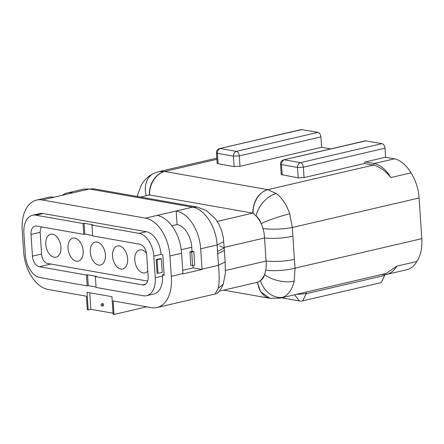 <?xml version="1.0" encoding="UTF-8"?>
<svg xmlns="http://www.w3.org/2000/svg" width="444" height="444" viewBox="0 0 444 444"><rect width="100%" height="100%" fill="white"/><g stroke="black" fill="none" stroke-linecap="round" stroke-linejoin="round"><path stroke-width="0.67" d="M101.082 304.834A1.11 0.688 -103.1 0 0 102.048 306.044A1.11 0.688 -103.1 0 0 102.508 305.084A1.11 0.688 -103.1 0 0 101.543 303.879A1.11 0.688 -103.1 0 0 101.082 304.834M102.048 306.044L103.108 305.794A1.11 0.688 -103.1 0 0 103.569 304.839A1.11 0.688 -103.1 0 0 102.603 303.635L101.543 303.879M219.369 291.131L257.359 282.29A23.582 14.613 -103.1 0 0 257.631 282.184A23.582 14.613 -103.1 0 0 260.367 280.558A23.582 14.613 -103.1 0 0 264.519 274.492A23.582 14.613 -103.1 0 0 265.74 270.168A23.582 14.613 -103.1 0 0 266.161 262.271A23.582 14.613 -103.1 0 0 266.061 261.039L264.53 237.984A23.582 14.613 -103.1 0 0 264.469 236.763A23.582 14.613 -103.1 0 0 262.976 228.527A23.582 14.613 -103.1 0 0 261.144 223.671A23.582 14.613 -103.1 0 0 256.077 215.978A23.582 14.613 -103.1 0 0 253.058 213.336A23.582 14.613 -103.1 0 0 252.764 213.131L149.534 194.949L140.476 197.058M225.474 270.485L266.061 261.039C275.358 261.921 284.798 261.383 294.378 259.435L295.06 268.154L294.183 281.169A34.682 21.495 76.9 0 1 283.25 297.136L280.702 298.007L386.247 273.443L396.731 266.172L416.877 261.483A34.432 21.34 76.9 0 1 406.682 269.758L386.535 274.448A34.432 21.34 76.9 0 0 396.731 266.172M217.255 221.395L252.764 213.131C253.38 200.76 258.364 192.924 267.71 189.627L276.373 193.567A34.682 21.495 76.9 0 1 289.71 213.808L292.357 227.472L294.378 259.435M171.279 276.301L169.924 255.96A34.682 21.495 -103.1 0 0 145.427 218.143L42.197 199.961A34.682 21.495 -103.1 0 0 36.586 200.083A34.682 21.495 -103.1 0 0 22.2 229.942L23.549 250.283A34.682 21.495 -103.1 0 0 48.124 289.455L86.408 296.198L87.307 309.762L88.195 309.918L87.024 292.291L111.944 296.675L113.115 314.308L114.003 314.463L113.103 300.899L151.387 307.642A34.682 21.495 -103.1 0 0 156.998 307.52A34.682 21.495 -103.1 0 0 171.384 277.661A34.682 21.495 -103.1 0 0 171.279 276.301L182.939 273.587L181.59 253.247A34.682 21.495 -103.1 0 0 157.087 215.429L176.174 210.989L177.078 224.547A20.807 12.898 76.9 0 1 191.775 247.241L192.047 251.31L189.927 251.798L190.826 265.362L192.607 265.673L191.703 252.114L189.927 251.798M218.587 266.678L218.459 265.323L225.136 262.071L225.369 273.071L223.254 284.138C220.657 290.287 217.932 293.578 215.085 294L218.365 288.2C219.336 282.75 219.408 275.574 218.587 266.678M192.996 265.584L193.146 267.887L202.053 269.453A34.682 21.495 -103.1 0 0 202.026 269.147L218.459 265.323L217.693 253.796L224.364 250.438L224.203 247.98L219.83 245.893M202.053 269.453L182.967 273.893A34.682 21.495 -103.1 0 0 182.939 273.587M153.818 256.071A20.807 12.898 -103.1 0 0 139.116 233.378L91.952 225.075L92.674 235.919L139.838 244.228A9.713 6.016 -103.1 0 1 146.698 254.817L148.141 276.512A9.713 6.016 -103.1 0 1 144.111 284.876A9.713 6.016 -103.1 0 1 142.541 284.909L95.371 276.601L96.093 287.451L143.262 295.76A20.807 12.898 -103.1 0 0 146.625 295.682A20.807 12.898 -103.1 0 0 155.256 277.766L153.818 256.071L161.028 254.395L162.815 254.856L164.169 275.197L162.387 274.886L164.119 274.481M153.524 294.078A20.807 12.898 -103.1 0 0 153.852 294.011A20.807 12.898 -103.1 0 0 162.399 275.041L162.387 274.886M161.028 254.395A20.807 12.898 -103.1 0 0 146.326 231.701L43.096 213.52A20.807 12.898 -103.1 0 0 39.732 213.597L32.523 215.273A20.807 12.898 -103.1 0 0 23.887 233.189L25.33 254.884A20.807 12.898 -103.1 0 0 40.032 277.578L87.196 285.886L86.475 275.036L39.311 266.727L50.86 264.041M373.376 165.09A33.045 20.48 -103.1 0 0 373.36 165.085L374.364 163.492A34.432 21.34 76.9 0 1 390.842 177.544C385.115 170.563 379.298 166.411 373.393 165.096L364.491 163.525L304.057 177.589L298.207 177.861L281.213 174.575L280.525 164.163L281.496 164.63L282.184 175.041M301.976 129.537L219.658 148.551L301.304 129.554L317.993 132.362C319.619 132.9 320.601 134.415 320.934 136.896L321.628 147.308L330.708 148.907M321.628 147.308L239.982 166.306L234.132 166.578L233.439 156.166L217.421 153.347L218.115 163.753L234.132 166.578M218.115 163.753L217.144 163.292L216.45 152.88L217.421 153.347C217.46 150.843 218.431 149.239 220.329 148.535L236.352 151.36L317.993 132.362M89.749 292.768L90.848 309.301L113.042 313.209M42.197 199.961L72.944 192.807A34.682 21.495 -103.1 0 0 67.338 192.929A34.682 21.495 -103.1 0 0 62.249 195.293M202.026 269.147L200.677 248.807A34.682 21.495 -103.1 0 0 176.174 210.989L192.607 207.165L89.377 188.983L83.772 189.105L67.338 192.929M137.385 196.514L137.829 194.195L141.248 185.22C144.244 179.887 148.507 175.913 154.029 173.299L159.063 171.584L164.63 171.473A21.501 16.589 100.6 0 0 149.256 195.016M390.842 177.544L410.989 172.86A34.682 21.495 76.9 0 1 419.097 197.98L421.8 238.661A34.682 21.495 76.9 0 1 416.877 261.483M366.05 140.826L283.733 159.834L365.379 140.837L382.068 143.645C383.694 144.189 384.676 145.699 385.009 148.185L385.608 157.237L394.511 158.802A34.432 21.34 76.9 0 1 410.989 172.86M306.094 292.096L306.205 293.695L384.665 275.435L384.621 274.753M384.665 275.435L381.213 282.6L302.747 300.86L306.205 293.695L296.087 294.422M364.491 163.525A1.388 1.054 -80 0 1 365.462 161.921L385.608 157.237M224.165 247.38L264.53 237.984C273.826 238.85 283.261 238.267 292.835 236.236M53.857 197.247A34.682 21.495 -103.1 0 0 48.252 197.369L36.586 200.083M193.146 267.887L182.723 270.313M177.078 224.547L171.834 225.768L177.078 224.547M146.786 306.832L114.003 314.463M90.848 309.301L88.195 309.918M365.462 161.921L374.364 163.492L394.511 158.802M218.365 288.2L223.238 284.171M217.693 253.796L217.532 251.337L224.203 247.98L223.31 237.529L221.689 230.841L219.097 224.614L215.701 219.136L206.199 210.439L197.075 207.026L93.845 188.844L83.766 189.111M257.359 282.29L260.611 291.752L269.935 298.29M257.631 282.184A21.501 16.034 99.4 0 0 270.146 298.324L280.691 298.007M294.183 281.169A21.501 10.384 12.7 0 1 264.519 274.492A13.176 8.17 -103.1 0 1 260.367 280.558A21.501 16.744 65.5 0 0 283.25 297.136M265.74 270.168A21.501 4.612 -4.8 0 0 295.06 268.154L421.8 238.661M137.829 194.195A21.501 10.384 12.7 0 0 137.856 196.598M154.029 173.299A21.501 16.744 65.5 0 0 146.237 195.715M262.976 228.527A21.501 4.002 -2.8 0 0 292.357 227.472L419.097 197.98M276.373 193.567A21.501 13.52 -52.8 0 0 256.077 215.978A13.176 8.17 -103.1 0 1 261.144 223.671A21.501 2.459 -18.3 0 1 289.71 213.808M216.877 159.313L164.63 171.473C153.585 174.431 148.979 187.951 149.534 194.949M253.058 213.336A21.501 16.034 -80.6 0 1 267.86 189.649L373.393 165.096M381.191 274.62L386.535 274.448M157.109 273.21L156.205 259.646L160.451 258.658L161.339 258.819L162.238 272.377L157.997 273.365L157.109 273.21M91.952 225.075L93.012 224.825L84.11 223.26L83.05 223.504L83.772 234.354L36.608 226.046A9.713 6.016 -103.1 0 0 35.037 226.079A9.713 6.016 -103.1 0 0 31.008 234.443L32.451 256.138A9.713 6.016 -103.1 0 0 39.311 266.727M83.05 223.504L35.886 215.201A20.807 12.898 -103.1 0 0 32.523 215.273M87.196 285.886L88.256 285.636L96.065 287.013M83.772 234.354L84.832 234.11L92.641 235.481M95.371 276.601L96.437 276.357L87.535 274.792L86.475 275.036M87.535 274.792L88.256 285.636M84.11 223.26L84.832 234.11M157.997 273.365L157.098 259.801L156.205 259.646M157.098 259.801L161.339 258.819M191.703 252.114L193.823 251.62L192.047 251.31M193.823 251.62L194.727 265.179L192.607 265.673M105.406 254.884A11.794 7.309 -103.1 0 0 95.171 242.069A11.794 7.309 -103.1 0 0 90.282 252.22A11.794 7.309 -103.1 0 0 100.516 265.04A11.794 7.309 -103.1 0 0 105.406 254.884M146.514 253.285A11.794 7.309 -103.1 0 0 139.666 249.905A11.794 7.309 -103.1 0 0 134.776 260.056A11.794 7.309 -103.1 0 0 145.01 272.877A11.794 7.309 -103.1 0 0 147.78 271.09M127.656 258.802A11.794 7.309 -103.1 0 0 117.421 245.987A11.794 7.309 -103.1 0 0 112.526 256.138A11.794 7.309 -103.1 0 0 122.766 268.959A11.794 7.309 -103.1 0 0 127.656 258.802M60.911 247.047A11.794 7.309 -103.1 0 0 50.677 234.232A11.794 7.309 -103.1 0 0 45.782 244.383A11.794 7.309 -103.1 0 0 56.022 257.204A11.794 7.309 -103.1 0 0 60.911 247.047M83.161 250.965A11.794 7.309 -103.1 0 0 72.921 238.151A11.794 7.309 -103.1 0 0 68.032 248.301A11.794 7.309 -103.1 0 0 78.266 261.122A11.794 7.309 -103.1 0 0 83.161 250.965M41.553 226.917A8.325 5.156 -103.1 0 0 40.171 232.673L41.608 254.373A8.325 5.156 -103.1 0 0 47.491 263.447L147.63 281.085M164.63 171.473L267.71 189.627M72.944 192.807L89.377 188.983L93.845 188.844M217.532 251.337L217.11 244.983C216.211 226.917 204.468 208.791 192.607 207.165L197.075 207.026M200.677 248.807L217.11 244.983L223.782 241.625M298.207 177.861L297.513 167.449L281.496 164.63C281.535 162.132 282.506 160.528 284.404 159.823L300.421 162.643L382.068 143.645M385.009 148.185L303.363 167.183L304.057 177.589M320.934 136.896L239.288 155.894L239.982 166.306M169.924 255.96L181.59 253.247M145.427 218.143L157.087 215.429M302.747 300.86A8.325 8.325 0 0 1 299.417 300.949L294.55 294.783M303.363 167.183C303.03 164.696 302.053 163.187 300.421 162.643C298.523 163.348 297.552 164.952 297.513 167.449L303.363 167.183M236.352 151.36C234.449 152.064 233.477 153.668 233.439 156.166L239.288 155.894C238.955 153.413 237.978 151.898 236.352 151.36M155.256 277.766L162.487 276.085M181.235 249.695L191.775 247.241M139.116 233.378L146.326 231.701M35.886 215.201L43.096 213.52M142.541 284.909L145.532 284.216M31.008 234.443L40.149 232.317M32.451 256.138L41.586 254.012M156.998 307.52L215.085 294.006M216.8 158.147L159.318 171.523M299.417 300.949L281.563 297.802M283.733 159.834A4.163 4.163 0 0 0 280.525 164.163M219.658 148.551A4.163 4.163 0 0 0 216.45 152.88M225.141 262.093L224.364 250.438M223.632 290.137L269.835 298.274M381.418 274.697L381.102 274.642M146.625 295.682L154.179 293.928"/></g></svg>
